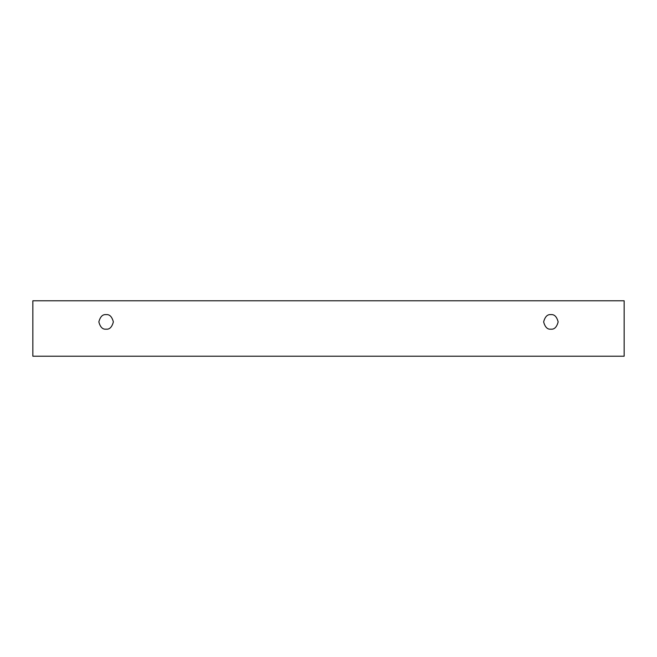 <?xml version="1.0" encoding="UTF-8"?>
<svg xmlns="http://www.w3.org/2000/svg" width="657" height="657" viewBox="0 0 657 657"><rect width="100%" height="100%" fill="white"/><g stroke="black" fill="none" stroke-linecap="round" stroke-linejoin="round"><path stroke-width="0.99" d="M32.85 300.783L624.15 300.783L624.15 356.217L32.85 356.217L32.85 300.783L32.85 356.217L624.15 356.217L624.15 300.783L32.85 300.783M550.894 329.157C547.462 329.576 545.047 327.153 543.635 321.897C545.047 316.649 547.462 314.227 550.894 314.637C554.327 314.227 556.75 316.649 558.154 321.897C556.75 327.153 554.327 329.576 550.894 329.157C554.327 329.576 556.75 327.153 558.154 321.897C556.75 316.649 554.327 314.227 550.894 314.637C547.462 314.227 545.047 316.649 543.635 321.897C545.047 327.153 547.462 329.576 550.894 329.157M106.105 329.157C102.673 329.576 100.25 327.153 98.846 321.897C100.25 316.649 102.673 314.227 106.105 314.637C109.538 314.227 111.953 316.649 113.365 321.897C111.953 327.153 109.538 329.576 106.105 329.157C109.538 329.576 111.953 327.153 113.365 321.897C111.953 316.649 109.538 314.227 106.105 314.637C102.673 314.227 100.25 316.649 98.846 321.897C100.25 327.153 102.673 329.576 106.105 329.157"/></g></svg>
